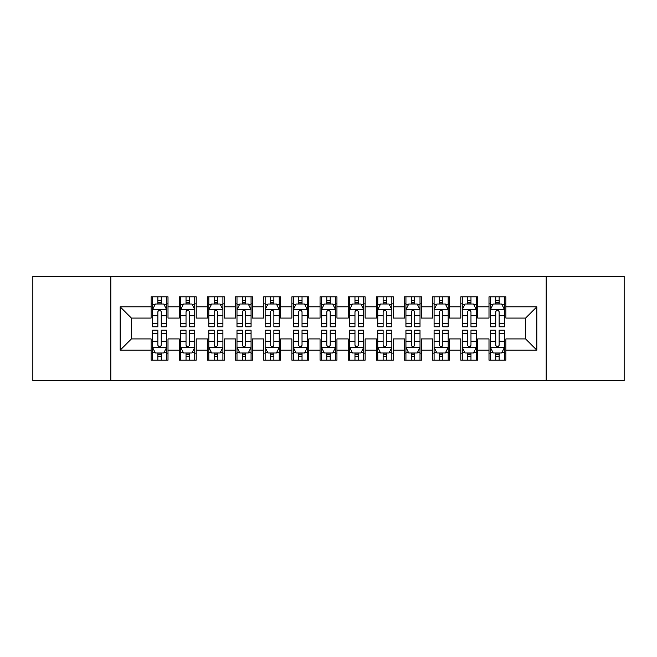 <?xml version="1.0" encoding="UTF-8"?>
<svg xmlns="http://www.w3.org/2000/svg" width="657" height="657" viewBox="0 0 657 657"><rect width="100%" height="100%" fill="white"/><g stroke="black" fill="none" stroke-linecap="round" stroke-linejoin="round"><path stroke-width="0.99" d="M546.156 380.592L624.15 380.592L624.15 276.408L546.156 276.408L546.156 380.592L110.844 380.592L110.844 276.408L32.85 276.408L32.85 380.592L110.844 380.592M546.156 276.408L110.844 276.408M120.141 350.181L120.141 306.819L151.11 306.819L151.11 318.078L131.4 318.078L131.4 338.922L120.141 350.181L151.11 350.181L151.11 360.176L168.003 360.176L168.003 350.181L179.271 350.181L179.271 360.176L196.164 360.176L196.164 350.181L207.423 350.181L207.423 360.176L224.316 360.176L224.316 350.181L235.584 350.181L235.584 360.176L252.477 360.176L252.477 350.181L263.736 350.181L263.736 360.176L280.629 360.176L280.629 350.181L291.897 350.181L291.897 360.176L308.79 360.176L308.79 350.181L320.049 350.181L320.049 360.176L336.951 360.176L336.951 350.181L348.21 350.181L348.21 360.176L365.103 360.176L365.103 350.181L376.371 350.181L376.371 360.176L393.264 360.176L393.264 350.181L404.523 350.181L404.523 360.176L421.416 360.176L421.416 350.181L432.684 350.181L432.684 360.176L449.577 360.176L449.577 350.181L460.836 350.181L460.836 360.176L477.729 360.176L477.729 350.181L488.997 350.181L488.997 360.176L505.89 360.176L505.89 338.922L525.6 338.922L525.6 318.078L505.89 318.078L505.89 306.819L536.859 306.819L536.859 350.181L505.89 350.181M505.89 306.819L505.89 296.824L488.997 296.824L488.997 306.819L477.729 306.819L477.729 296.824L460.836 296.824L460.836 306.819L449.577 306.819L449.577 296.824L432.684 296.824L432.684 306.819L421.416 306.819L421.416 296.824L404.523 296.824L404.523 306.819L393.264 306.819L393.264 296.824L376.371 296.824L376.371 306.819L365.103 306.819L365.103 296.824L348.21 296.824L348.21 306.819L336.951 306.819L336.951 296.824L320.049 296.824L320.049 306.819L308.79 306.819L308.79 296.824L291.897 296.824L291.897 306.819L280.629 306.819L280.629 296.824L263.736 296.824L263.736 306.819L252.477 306.819L252.477 296.824L235.584 296.824L235.584 306.819L224.316 306.819L224.316 296.824L207.423 296.824L207.423 306.819L196.164 306.819L196.164 296.824L179.271 296.824L179.271 306.819L168.003 306.819L168.003 296.824L151.11 296.824L151.11 306.819M477.729 350.181L477.729 338.922L488.997 338.922L488.997 350.181M536.859 306.819L525.6 318.078M449.577 350.181L449.577 338.922L460.836 338.922L460.836 350.181M488.997 306.819L488.997 318.078L477.729 318.078L477.729 306.819M421.416 350.181L421.416 338.922L432.684 338.922L432.684 350.181M460.836 306.819L460.836 318.078L449.577 318.078L449.577 306.819M393.264 350.181L393.264 338.922L404.523 338.922L404.523 350.181M432.684 306.819L432.684 318.078L421.416 318.078L421.416 306.819M365.103 350.181L365.103 338.922L376.371 338.922L376.371 350.181M404.523 306.819L404.523 318.078L393.264 318.078L393.264 306.819M336.951 350.181L336.951 338.922L348.21 338.922L348.21 350.181M376.371 306.819L376.371 318.078L365.103 318.078L365.103 306.819M308.79 350.181L308.79 338.922L320.049 338.922L320.049 350.181M348.21 306.819L348.21 318.078L336.951 318.078L336.951 306.819M280.629 350.181L280.629 338.922L291.897 338.922L291.897 350.181M320.049 306.819L320.049 318.078L308.79 318.078L308.79 306.819M252.477 350.181L252.477 338.922L263.736 338.922L263.736 350.181M291.897 306.819L291.897 318.078L280.629 318.078L280.629 306.819M224.316 350.181L224.316 338.922L235.584 338.922L235.584 350.181M263.736 306.819L263.736 318.078L252.477 318.078L252.477 306.819M196.164 350.181L196.164 338.922L207.423 338.922L207.423 350.181M235.584 306.819L235.584 318.078L224.316 318.078L224.316 306.819M168.003 350.181L168.003 338.922L179.271 338.922L179.271 350.181M207.423 306.819L207.423 318.078L196.164 318.078L196.164 306.819M131.4 338.922L151.11 338.922L151.11 350.181M179.271 306.819L179.271 318.078L168.003 318.078L168.003 306.819M488.997 303.863L490.401 303.863M504.486 303.863L505.89 303.863M460.836 303.863L462.249 303.863M476.325 303.863L477.729 303.863M432.684 303.863L434.088 303.863M448.164 303.863L449.577 303.863M404.523 303.863L405.936 303.863M420.012 303.863L421.416 303.863M376.371 303.863L377.775 303.863M391.851 303.863L393.264 303.863M348.21 303.863L349.614 303.863M363.699 303.863L365.103 303.863M320.049 303.863L321.462 303.863M335.538 303.863L336.951 303.863M291.897 303.863L293.301 303.863M307.386 303.863L308.79 303.863M263.736 303.863L265.149 303.863M279.225 303.863L280.629 303.863M235.584 303.863L236.988 303.863M251.064 303.863L252.477 303.863M207.423 303.863L208.836 303.863M222.912 303.863L224.316 303.863M179.271 303.863L180.675 303.863M194.751 303.863L196.164 303.863M151.11 303.863L152.514 303.863M166.599 303.863L168.003 303.863M151.11 353.137L152.514 353.137M166.599 353.137L168.003 353.137M179.271 353.137L180.675 353.137M194.751 353.137L196.164 353.137M207.423 353.137L208.836 353.137M222.912 353.137L224.316 353.137M235.584 353.137L236.988 353.137M251.064 353.137L252.477 353.137M263.736 353.137L265.149 353.137M279.225 353.137L280.629 353.137M291.897 353.137L293.301 353.137M307.386 353.137L308.79 353.137M320.049 353.137L321.462 353.137M335.538 353.137L336.951 353.137M348.21 353.137L349.614 353.137M363.699 353.137L365.103 353.137M376.371 353.137L377.775 353.137M391.851 353.137L393.264 353.137M404.523 353.137L405.936 353.137M420.012 353.137L421.416 353.137M432.684 353.137L434.088 353.137M448.164 353.137L449.577 353.137M460.836 353.137L462.249 353.137M476.325 353.137L477.729 353.137M488.997 353.137L490.401 353.137M504.486 353.137L505.89 353.137M120.141 306.819L131.4 318.078M525.6 338.922L536.859 350.181M161.244 300.487L157.869 300.487M166.599 323.277L161.244 323.277L161.244 326.808L166.599 326.808L166.599 309.636L163.782 304.002L155.331 304.002L152.514 309.636L152.514 326.808L157.869 326.808L157.869 323.277L152.514 323.277M152.514 309.636L152.514 296.824M166.599 309.636L166.599 296.824M157.869 304.002L157.869 296.824M161.244 296.824L161.244 304.002M161.244 323.277L161.244 311.747C160.119 309.578 158.994 309.578 157.869 311.747L157.869 323.277M161.244 303.863L157.869 303.863M157.869 356.513L161.244 356.513M152.514 333.723L157.869 333.723L157.869 330.192L152.514 330.192L152.514 347.364L155.331 352.998L163.782 352.998L166.599 347.364L166.599 330.192L161.244 330.192L161.244 333.723L166.599 333.723M166.599 347.364L166.599 360.176M152.514 347.364L152.514 360.176M161.244 352.998L161.244 360.176M157.869 360.176L157.869 352.998M157.869 333.723L157.869 345.253C158.994 347.422 160.119 347.422 161.244 345.253L161.244 333.723M157.869 353.137L161.244 353.137M189.405 300.487L186.021 300.487M194.751 323.277L189.405 323.277L189.405 326.808L194.751 326.808L194.751 309.636L191.934 304.002L183.492 304.002L180.675 309.636L180.675 326.808L186.021 326.808L186.021 323.277L180.675 323.277M180.675 309.636L180.675 296.824M194.751 309.636L194.751 296.824M186.021 304.002L186.021 296.824M189.405 296.824L189.405 304.002M189.405 323.277L189.405 311.747C188.28 309.578 187.155 309.578 186.021 311.747L186.021 323.277M189.405 303.863L186.021 303.863M217.557 300.487L214.182 300.487M222.912 323.277L217.557 323.277L217.557 326.808L222.912 326.808L222.912 309.636L220.095 304.002L211.644 304.002L208.836 309.636L208.836 326.808L214.182 326.808L214.182 323.277L208.836 323.277M208.836 309.636L208.836 296.824M222.912 309.636L222.912 296.824M214.182 304.002L214.182 296.824M217.557 296.824L217.557 304.002M217.557 323.277L217.557 311.747C216.432 309.578 215.307 309.578 214.182 311.747L214.182 323.277M217.557 303.863L214.182 303.863M186.021 356.513L189.405 356.513M180.675 333.723L186.021 333.723L186.021 330.192L180.675 330.192L180.675 347.364L183.492 352.998L191.934 352.998L194.751 347.364L194.751 330.192L189.405 330.192L189.405 333.723L194.751 333.723M194.751 347.364L194.751 360.176M180.675 347.364L180.675 360.176M189.405 352.998L189.405 360.176M186.021 360.176L186.021 352.998M186.021 333.723L186.021 345.253C187.146 347.422 188.28 347.422 189.405 345.253L189.405 333.723M186.021 353.137L189.405 353.137M214.182 356.513L217.557 356.513M208.836 333.723L214.182 333.723L214.182 330.192L208.836 330.192L208.836 347.364L211.644 352.998L220.095 352.998L222.912 347.364L222.912 330.192L217.557 330.192L217.557 333.723L222.912 333.723M222.912 347.364L222.912 360.176M208.836 347.364L208.836 360.176M217.557 352.998L217.557 360.176M214.182 360.176L214.182 352.998M214.182 333.723L214.182 345.253C215.307 347.422 216.432 347.422 217.557 345.253L217.557 333.723M214.182 353.137L217.557 353.137M245.718 300.487L242.343 300.487M251.064 323.277L245.718 323.277L245.718 326.808L251.064 326.808L251.064 309.636L248.256 304.002L239.805 304.002L236.988 309.636L236.988 326.808L242.343 326.808L242.343 323.277L236.988 323.277M236.988 309.636L236.988 296.824M251.064 309.636L251.064 296.824M242.343 304.002L242.343 296.824M245.718 296.824L245.718 304.002M245.718 323.277L245.718 311.747C244.593 309.578 243.468 309.578 242.343 311.747L242.343 323.277M245.718 303.863L242.343 303.863M273.879 300.487L270.495 300.487M279.225 323.277L273.879 323.277L273.879 326.808L279.225 326.808L279.225 309.636L276.408 304.002L267.966 304.002L265.149 309.636L265.149 326.808L270.495 326.808L270.495 323.277L265.149 323.277M265.149 309.636L265.149 296.824M279.225 309.636L279.225 296.824M270.495 304.002L270.495 296.824M273.879 296.824L273.879 304.002M273.879 323.277L273.879 311.747C272.754 309.578 271.62 309.578 270.495 311.747L270.495 323.277M273.879 303.863L270.495 303.863M242.343 356.513L245.718 356.513M236.988 333.723L242.343 333.723L242.343 330.192L236.988 330.192L236.988 347.364L239.805 352.998L248.256 352.998L251.064 347.364L251.064 330.192L245.718 330.192L245.718 333.723L251.064 333.723M251.064 347.364L251.064 360.176M236.988 347.364L236.988 360.176M245.718 352.998L245.718 360.176M242.343 360.176L242.343 352.998M242.343 333.723L242.343 345.253C243.468 347.422 244.593 347.422 245.718 345.253L245.718 333.723M242.343 353.137L245.718 353.137M270.495 356.513L273.879 356.513M265.149 333.723L270.495 333.723L270.495 330.192L265.149 330.192L265.149 347.364L267.966 352.998L276.408 352.998L279.225 347.364L279.225 330.192L273.879 330.192L273.879 333.723L279.225 333.723M279.225 347.364L279.225 360.176M265.149 347.364L265.149 360.176M273.879 352.998L273.879 360.176M270.495 360.176L270.495 352.998M270.495 333.723L270.495 345.253C271.62 347.422 272.745 347.422 273.879 345.253L273.879 333.723M270.495 353.137L273.879 353.137M302.031 300.487L298.656 300.487M307.386 323.277L302.031 323.277L302.031 326.808L307.386 326.808L307.386 309.636L304.569 304.002L296.118 304.002L293.301 309.636L293.301 326.808L298.656 326.808L298.656 323.277L293.301 323.277M293.301 309.636L293.301 296.824M307.386 309.636L307.386 296.824M298.656 304.002L298.656 296.824M302.031 296.824L302.031 304.002M302.031 323.277L302.031 311.747C300.906 309.578 299.781 309.578 298.656 311.747L298.656 323.277M302.031 303.863L298.656 303.863M298.656 356.513L302.031 356.513M293.301 333.723L298.656 333.723L298.656 330.192L293.301 330.192L293.301 347.364L296.118 352.998L304.569 352.998L307.386 347.364L307.386 330.192L302.031 330.192L302.031 333.723L307.386 333.723M307.386 347.364L307.386 360.176M293.301 347.364L293.301 360.176M302.031 352.998L302.031 360.176M298.656 360.176L298.656 352.998M298.656 333.723L298.656 345.253C299.781 347.422 300.906 347.422 302.031 345.253L302.031 333.723M298.656 353.137L302.031 353.137M330.192 300.487L326.808 300.487M335.538 323.277L330.192 323.277L330.192 326.808L335.538 326.808L335.538 309.636L332.721 304.002L324.279 304.002L321.462 309.636L321.462 326.808L326.808 326.808L326.808 323.277L321.462 323.277M321.462 309.636L321.462 296.824M335.538 309.636L335.538 296.824M326.808 304.002L326.808 296.824M330.192 296.824L330.192 304.002M330.192 323.277L330.192 311.747C329.067 309.578 327.942 309.578 326.808 311.747L326.808 323.277M330.192 303.863L326.808 303.863M326.808 356.513L330.192 356.513M321.462 333.723L326.808 333.723L326.808 330.192L321.462 330.192L321.462 347.364L324.279 352.998L332.721 352.998L335.538 347.364L335.538 330.192L330.192 330.192L330.192 333.723L335.538 333.723M335.538 347.364L335.538 360.176M321.462 347.364L321.462 360.176M330.192 352.998L330.192 360.176M326.808 360.176L326.808 352.998M326.808 333.723L326.808 345.253C327.933 347.422 329.058 347.422 330.192 345.253L330.192 333.723M326.808 353.137L330.192 353.137M358.344 300.487L354.969 300.487M363.699 323.277L358.344 323.277L358.344 326.808L363.699 326.808L363.699 309.636L360.882 304.002L352.431 304.002L349.614 309.636L349.614 326.808L354.969 326.808L354.969 323.277L349.614 323.277M349.614 309.636L349.614 296.824M363.699 309.636L363.699 296.824M354.969 304.002L354.969 296.824M358.344 296.824L358.344 304.002M358.344 323.277L358.344 311.747C357.219 309.578 356.094 309.578 354.969 311.747L354.969 323.277M358.344 303.863L354.969 303.863M354.969 356.513L358.344 356.513M349.614 333.723L354.969 333.723L354.969 330.192L349.614 330.192L349.614 347.364L352.431 352.998L360.882 352.998L363.699 347.364L363.699 330.192L358.344 330.192L358.344 333.723L363.699 333.723M363.699 347.364L363.699 360.176M349.614 347.364L349.614 360.176M358.344 352.998L358.344 360.176M354.969 360.176L354.969 352.998M354.969 333.723L354.969 345.253C356.094 347.422 357.219 347.422 358.344 345.253L358.344 333.723M354.969 353.137L358.344 353.137M386.505 300.487L383.121 300.487M391.851 323.277L386.505 323.277L386.505 326.808L391.851 326.808L391.851 309.636L389.034 304.002L380.592 304.002L377.775 309.636L377.775 326.808L383.121 326.808L383.121 323.277L377.775 323.277M377.775 309.636L377.775 296.824M391.851 309.636L391.851 296.824M383.121 304.002L383.121 296.824M386.505 296.824L386.505 304.002M386.505 323.277L386.505 311.747C385.38 309.578 384.255 309.578 383.121 311.747L383.121 323.277M386.505 303.863L383.121 303.863M383.121 356.513L386.505 356.513M377.775 333.723L383.121 333.723L383.121 330.192L377.775 330.192L377.775 347.364L380.592 352.998L389.034 352.998L391.851 347.364L391.851 330.192L386.505 330.192L386.505 333.723L391.851 333.723M391.851 347.364L391.851 360.176M377.775 347.364L377.775 360.176M386.505 352.998L386.505 360.176M383.121 360.176L383.121 352.998M383.121 333.723L383.121 345.253C384.246 347.422 385.38 347.422 386.505 345.253L386.505 333.723M383.121 353.137L386.505 353.137M414.657 300.487L411.282 300.487M420.012 323.277L414.657 323.277L414.657 326.808L420.012 326.808L420.012 309.636L417.195 304.002L408.744 304.002L405.936 309.636L405.936 326.808L411.282 326.808L411.282 323.277L405.936 323.277M405.936 309.636L405.936 296.824M420.012 309.636L420.012 296.824M411.282 304.002L411.282 296.824M414.657 296.824L414.657 304.002M414.657 323.277L414.657 311.747C413.532 309.578 412.407 309.578 411.282 311.747L411.282 323.277M414.657 303.863L411.282 303.863M411.282 356.513L414.657 356.513M405.936 333.723L411.282 333.723L411.282 330.192L405.936 330.192L405.936 347.364L408.744 352.998L417.195 352.998L420.012 347.364L420.012 330.192L414.657 330.192L414.657 333.723L420.012 333.723M420.012 347.364L420.012 360.176M405.936 347.364L405.936 360.176M414.657 352.998L414.657 360.176M411.282 360.176L411.282 352.998M411.282 333.723L411.282 345.253C412.407 347.422 413.532 347.422 414.657 345.253L414.657 333.723M411.282 353.137L414.657 353.137M442.818 300.487L439.443 300.487M448.164 323.277L442.818 323.277L442.818 326.808L448.164 326.808L448.164 309.636L445.356 304.002L436.905 304.002L434.088 309.636L434.088 326.808L439.443 326.808L439.443 323.277L434.088 323.277M434.088 309.636L434.088 296.824M448.164 309.636L448.164 296.824M439.443 304.002L439.443 296.824M442.818 296.824L442.818 304.002M442.818 323.277L442.818 311.747C441.693 309.578 440.568 309.578 439.443 311.747L439.443 323.277M442.818 303.863L439.443 303.863M439.443 356.513L442.818 356.513M434.088 333.723L439.443 333.723L439.443 330.192L434.088 330.192L434.088 347.364L436.905 352.998L445.356 352.998L448.164 347.364L448.164 330.192L442.818 330.192L442.818 333.723L448.164 333.723M448.164 347.364L448.164 360.176M434.088 347.364L434.088 360.176M442.818 352.998L442.818 360.176M439.443 360.176L439.443 352.998M439.443 333.723L439.443 345.253C440.568 347.422 441.693 347.422 442.818 345.253L442.818 333.723M439.443 353.137L442.818 353.137M470.979 300.487L467.595 300.487M476.325 323.277L470.979 323.277L470.979 326.808L476.325 326.808L476.325 309.636L473.508 304.002L465.066 304.002L462.249 309.636L462.249 326.808L467.595 326.808L467.595 323.277L462.249 323.277M462.249 309.636L462.249 296.824M476.325 309.636L476.325 296.824M467.595 304.002L467.595 296.824M470.979 296.824L470.979 304.002M470.979 323.277L470.979 311.747C469.854 309.578 468.72 309.578 467.595 311.747L467.595 323.277M470.979 303.863L467.595 303.863M467.595 356.513L470.979 356.513M462.249 333.723L467.595 333.723L467.595 330.192L462.249 330.192L462.249 347.364L465.066 352.998L473.508 352.998L476.325 347.364L476.325 330.192L470.979 330.192L470.979 333.723L476.325 333.723M476.325 347.364L476.325 360.176M462.249 347.364L462.249 360.176M470.979 352.998L470.979 360.176M467.595 360.176L467.595 352.998M467.595 333.723L467.595 345.253C468.72 347.422 469.845 347.422 470.979 345.253L470.979 333.723M467.595 353.137L470.979 353.137M499.131 300.487L495.756 300.487M504.486 323.277L499.131 323.277L499.131 326.808L504.486 326.808L504.486 309.636L501.669 304.002L493.218 304.002L490.401 309.636L490.401 326.808L495.756 326.808L495.756 323.277L490.401 323.277M490.401 309.636L490.401 296.824M504.486 309.636L504.486 296.824M495.756 304.002L495.756 296.824M499.131 296.824L499.131 304.002M499.131 323.277L499.131 311.747C498.006 309.578 496.881 309.578 495.756 311.747L495.756 323.277M499.131 303.863L495.756 303.863M495.756 356.513L499.131 356.513M490.401 333.723L495.756 333.723L495.756 330.192L490.401 330.192L490.401 347.364L493.218 352.998L501.669 352.998L504.486 347.364L504.486 330.192L499.131 330.192L499.131 333.723L504.486 333.723M504.486 347.364L504.486 360.176M490.401 347.364L490.401 360.176M499.131 352.998L499.131 360.176M495.756 360.176L495.756 352.998M495.756 333.723L495.756 345.253C496.881 347.422 498.006 347.422 499.131 345.253L499.131 333.723M495.756 353.137L499.131 353.137M166.525 309.496L152.588 309.496M152.514 304.339L155.167 304.339M163.946 304.339L166.599 304.339M157.869 315.73L152.514 315.73M166.599 315.73L161.244 315.73M161.244 302.277L157.869 302.277M152.588 347.504L166.525 347.504M166.599 352.661L163.946 352.661M155.167 352.661L152.514 352.661M161.244 341.27L166.599 341.27M152.514 341.27L157.869 341.27M157.869 354.723L161.244 354.723M194.686 309.496L180.749 309.496M180.675 304.339L183.319 304.339M192.107 304.339L194.751 304.339M186.021 315.73L180.675 315.73M194.751 315.73L189.405 315.73M189.405 302.277L186.021 302.277M222.838 309.496L208.901 309.496M208.836 304.339L211.48 304.339M220.267 304.339L222.912 304.339M214.182 315.73L208.836 315.73M222.912 315.73L217.557 315.73M217.557 302.277L214.182 302.277M180.749 347.504L194.686 347.504M194.751 352.661L192.107 352.661M183.319 352.661L180.675 352.661M189.405 341.27L194.751 341.27M180.675 341.27L186.021 341.27M186.021 354.723L189.405 354.723M208.901 347.504L222.838 347.504M222.912 352.661L220.267 352.661M211.48 352.661L208.836 352.661M217.557 341.27L222.912 341.27M208.836 341.27L214.182 341.27M214.182 354.723L217.557 354.723M250.999 309.496L237.062 309.496M236.988 304.339L239.633 304.339M248.42 304.339L251.064 304.339M242.343 315.73L236.988 315.73M251.064 315.73L245.718 315.73M245.718 302.277L242.343 302.277M279.151 309.496L265.214 309.496M265.149 304.339L267.793 304.339M276.581 304.339L279.225 304.339M270.495 315.73L265.149 315.73M279.225 315.73L273.879 315.73M273.879 302.277L270.495 302.277M237.062 347.504L250.999 347.504M251.064 352.661L248.42 352.661M239.633 352.661L236.988 352.661M245.718 341.27L251.064 341.27M236.988 341.27L242.343 341.27M242.343 354.723L245.718 354.723M265.214 347.504L279.151 347.504M279.225 352.661L276.581 352.661M267.793 352.661L265.149 352.661M273.879 341.27L279.225 341.27M265.149 341.27L270.495 341.27M270.495 354.723L273.879 354.723M307.312 309.496L293.375 309.496M293.301 304.339L295.954 304.339M304.733 304.339L307.386 304.339M298.656 315.73L293.301 315.73M307.386 315.73L302.031 315.73M302.031 302.277L298.656 302.277M293.375 347.504L307.312 347.504M307.386 352.661L304.733 352.661M295.954 352.661L293.301 352.661M302.031 341.27L307.386 341.27M293.301 341.27L298.656 341.27M298.656 354.723L302.031 354.723M335.472 309.496L321.528 309.496M321.462 304.339L324.106 304.339M332.894 304.339L335.538 304.339M326.808 315.73L321.462 315.73M335.538 315.73L330.192 315.73M330.192 302.277L326.808 302.277M321.528 347.504L335.472 347.504M335.538 352.661L332.894 352.661M324.106 352.661L321.462 352.661M330.192 341.27L335.538 341.27M321.462 341.27L326.808 341.27M326.808 354.723L330.192 354.723M363.625 309.496L349.688 309.496M349.614 304.339L352.267 304.339M361.046 304.339L363.699 304.339M354.969 315.73L349.614 315.73M363.699 315.73L358.344 315.73M358.344 302.277L354.969 302.277M349.688 347.504L363.625 347.504M363.699 352.661L361.046 352.661M352.267 352.661L349.614 352.661M358.344 341.27L363.699 341.27M349.614 341.27L354.969 341.27M354.969 354.723L358.344 354.723M391.786 309.496L377.849 309.496M377.775 304.339L380.419 304.339M389.207 304.339L391.851 304.339M383.121 315.73L377.775 315.73M391.851 315.73L386.505 315.73M386.505 302.277L383.121 302.277M377.849 347.504L391.786 347.504M391.851 352.661L389.207 352.661M380.419 352.661L377.775 352.661M386.505 341.27L391.851 341.27M377.775 341.27L383.121 341.27M383.121 354.723L386.505 354.723M419.938 309.496L406.001 309.496M405.936 304.339L408.58 304.339M417.367 304.339L420.012 304.339M411.282 315.73L405.936 315.73M420.012 315.73L414.657 315.73M414.657 302.277L411.282 302.277M406.001 347.504L419.938 347.504M420.012 352.661L417.367 352.661M408.58 352.661L405.936 352.661M414.657 341.27L420.012 341.27M405.936 341.27L411.282 341.27M411.282 354.723L414.657 354.723M448.099 309.496L434.162 309.496M434.088 304.339L436.733 304.339M445.52 304.339L448.164 304.339M439.443 315.73L434.088 315.73M448.164 315.73L442.818 315.73M442.818 302.277L439.443 302.277M434.162 347.504L448.099 347.504M448.164 352.661L445.52 352.661M436.733 352.661L434.088 352.661M442.818 341.27L448.164 341.27M434.088 341.27L439.443 341.27M439.443 354.723L442.818 354.723M476.251 309.496L462.314 309.496M462.249 304.339L464.893 304.339M473.681 304.339L476.325 304.339M467.595 315.73L462.249 315.73M476.325 315.73L470.979 315.73M470.979 302.277L467.595 302.277M462.314 347.504L476.251 347.504M476.325 352.661L473.681 352.661M464.893 352.661L462.249 352.661M470.979 341.27L476.325 341.27M462.249 341.27L467.595 341.27M467.595 354.723L470.979 354.723M504.412 309.496L490.475 309.496M490.401 304.339L493.054 304.339M501.833 304.339L504.486 304.339M495.756 315.73L490.401 315.73M504.486 315.73L499.131 315.73M499.131 302.277L495.756 302.277M490.475 347.504L504.412 347.504M504.486 352.661L501.833 352.661M493.054 352.661L490.401 352.661M499.131 341.27L504.486 341.27M490.401 341.27L495.756 341.27M495.756 354.723L499.131 354.723"/></g></svg>
